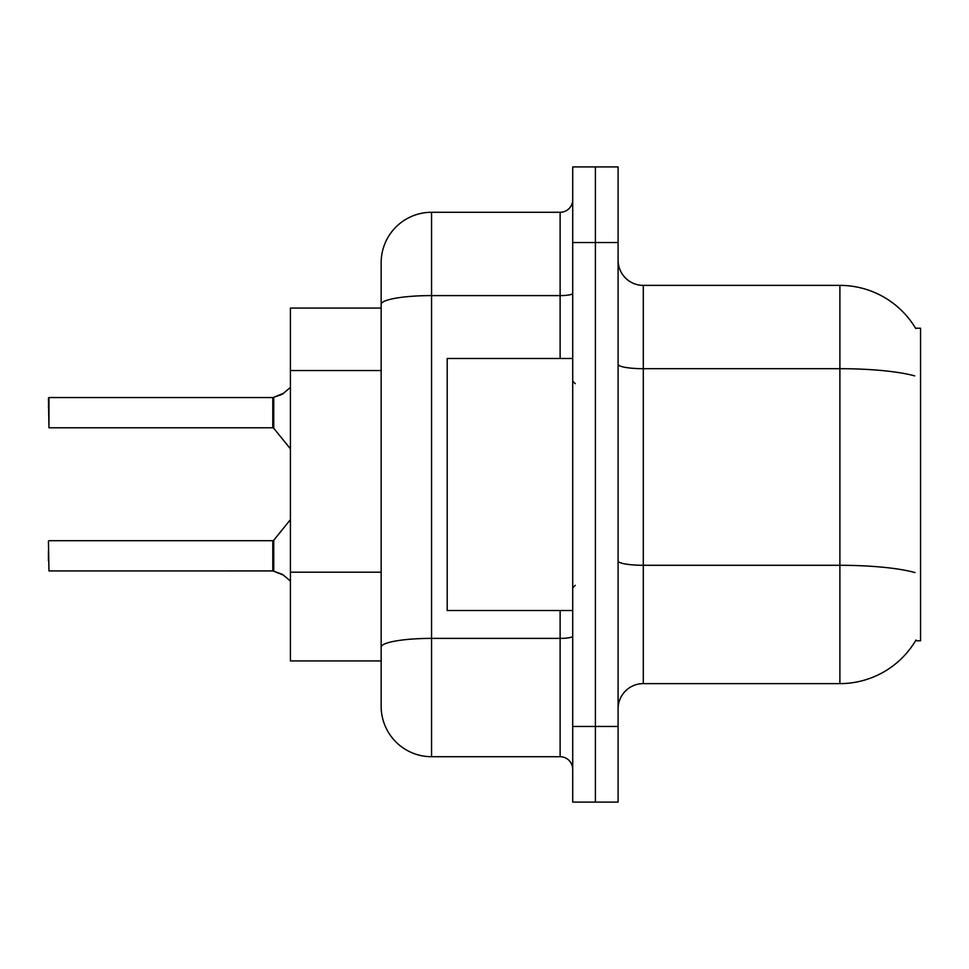 <?xml version="1.0" encoding="UTF-8"?>
<svg xmlns="http://www.w3.org/2000/svg" width="969" height="969" viewBox="0 0 969 969"><rect width="100%" height="100%" fill="white"/><g stroke="black" fill="none" stroke-linecap="round" stroke-linejoin="round"><path stroke-width="1.45" d="M915.996 640.024A88.215 88.215 0 0 1 839.893 683.617A88.215 88.215 0 0 0 915.548 640.775L920.55 640.775L920.55 328.225L915.548 328.225A88.215 88.215 0 0 0 839.893 285.383L643.295 285.383A25.206 25.206 0 0 1 618.089 260.176A25.206 25.206 0 0 0 643.295 285.383L643.295 683.617A25.206 25.206 0 0 0 618.089 708.823M381.156 352.91L381.156 290.421L381.156 308.069L290.421 308.069L290.421 660.931L381.156 660.931M595.402 726.471L595.402 802.09L618.089 802.09L618.089 726.471L595.402 726.471L595.402 802.09L572.715 802.09L572.715 726.471L595.402 726.471L595.402 242.529L595.402 726.471M572.715 726.471L572.715 166.91L595.402 166.91L595.402 242.529L595.402 166.91L618.089 166.91L618.089 726.471M914.736 375.899A88.215 15.322 180 0 0 839.893 368.692L839.893 285.383A88.215 88.215 0 0 1 915.741 328.539A88.215 88.215 0 0 0 839.893 285.383A88.215 88.215 0 0 1 915.548 328.225M915.002 572.582A88.215 15.322 180 0 0 839.893 565.29L839.893 683.617L643.295 683.617M431.568 212.284L431.568 756.716A50.412 50.412 0 0 1 381.156 706.304L381.156 262.696A50.412 50.412 0 0 1 431.568 212.284L560.118 212.284A12.597 12.597 0 0 0 572.715 199.687M572.715 166.91L595.402 166.91M431.568 756.716L560.118 756.716L560.118 610.531M381.156 655.892L381.156 589.83M572.715 769.313A12.597 12.597 0 0 0 560.118 756.716M48.45 560.869L48.45 550.792M48.45 541.211L48.959 570.935L272.798 570.923A1.26 1.26 180 0 1 272.979 570.935L282.476 574.363L290.421 581.073M48.45 407.634L48.959 397.556L272.773 397.556L272.773 427.789L272.773 412.661M48.959 397.556L48.959 427.789L48.45 398.065M290.421 387.418L282.476 394.129L272.979 397.556A1.26 1.26 0 0 1 272.798 397.569A1.26 1.26 180 0 0 272.979 397.556M283.626 575.211L273.767 571.238L273.755 540.242L272.773 540.702L272.798 570.923A1.26 1.26 -0 0 1 272.979 570.935M272.773 570.935L272.773 555.831M283.626 393.281L273.767 397.266L281.325 394.649L273.767 397.266L273.755 428.262L272.773 427.789L272.798 397.569M282.476 394.129L273.767 397.266M572.715 358.469L447.193 358.469L447.193 610.531L572.715 610.531M381.156 370.546L290.421 370.546M381.156 572.194L290.421 572.194M618.089 560.918A25.206 4.373 -0 0 0 643.295 565.29L839.893 565.29L839.893 368.692L643.295 368.692A25.206 4.373 0 0 1 618.089 364.32M618.089 242.529L572.715 242.529M572.715 636.197A12.597 2.192 0 0 1 560.118 638.389L431.568 638.389A50.412 8.757 180 0 0 381.156 647.147M381.156 304.351A50.412 8.757 180 0 1 431.568 295.593L560.118 295.593L560.118 212.284M560.118 358.469L560.118 295.593A12.597 2.192 0 0 0 572.715 293.413M48.959 540.702L272.773 540.702M273.755 540.242L290.421 519.65M48.959 427.789L272.773 427.789M273.755 428.262L290.421 448.841M575.235 383.676L572.715 381.156M575.235 585.324L572.715 587.844"/></g></svg>
